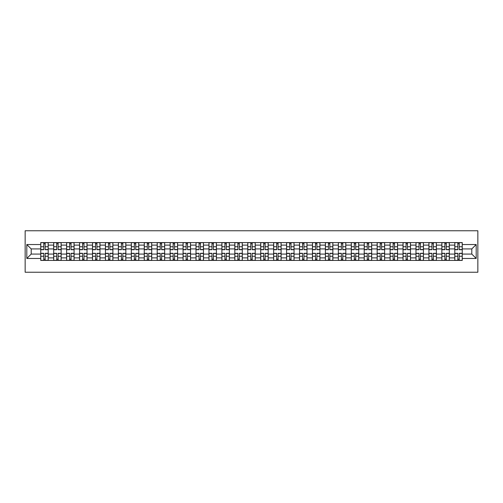 <?xml version="1.0" encoding="UTF-8"?>
<svg xmlns="http://www.w3.org/2000/svg" width="503" height="503" viewBox="0 0 503 503"><rect width="100%" height="100%" fill="white"/><g stroke="black" fill="none" stroke-linecap="round" stroke-linejoin="round"><path stroke-width="0.75" d="M25.15 272.236L477.85 272.236L477.85 230.764L25.15 230.764L25.15 272.236M53.683 260.416L53.683 245.112L48.206 245.112L48.206 260.416M48.206 245.112L48.206 242.584M53.683 245.112L53.683 242.584M61.146 242.584L61.146 260.416M66.622 260.416L66.622 242.584M74.086 242.584L74.086 260.416M79.562 260.416L79.562 242.584M87.025 242.584L87.025 260.416M92.502 260.416L92.502 242.584M99.965 242.584L99.965 260.416M105.441 260.416L105.441 242.584M112.905 242.584L112.905 260.416M118.375 260.416L118.375 242.584M125.844 242.584L125.844 260.416M131.314 260.416L131.314 242.584M138.784 242.584L138.784 260.416M144.254 260.416L144.254 242.584M151.717 242.584L151.717 260.416M157.194 260.416L157.194 242.584M164.657 242.584L164.657 260.416M170.133 260.416L170.133 242.584M177.597 242.584L177.597 260.416M183.073 260.416L183.073 242.584M190.536 242.584L190.536 260.416M196.013 260.416L196.013 242.584M203.476 242.584L203.476 260.416M208.952 260.416L208.952 242.584M216.416 242.584L216.416 260.416M221.892 260.416L221.892 242.584M229.355 242.584L229.355 260.416M234.826 260.416L234.826 242.584M242.295 242.584L242.295 260.416M247.765 260.416L247.765 242.584M255.235 242.584L255.235 260.416M260.705 260.416L260.705 242.584M268.174 242.584L268.174 260.416M273.645 260.416L273.645 242.584M281.108 242.584L281.108 260.416M286.584 260.416L286.584 242.584M294.048 242.584L294.048 260.416M299.524 260.416L299.524 242.584M306.987 242.584L306.987 260.416M312.464 260.416L312.464 242.584M319.927 242.584L319.927 260.416M325.403 260.416L325.403 242.584M332.867 242.584L332.867 260.416M338.343 260.416L338.343 242.584M345.806 242.584L345.806 260.416M351.283 260.416L351.283 242.584M358.746 242.584L358.746 260.416M364.216 260.416L364.216 242.584M371.686 242.584L371.686 260.416M377.156 260.416L377.156 242.584M384.625 242.584L384.625 260.416M390.095 260.416L390.095 242.584M397.559 242.584L397.559 260.416M403.035 260.416L403.035 242.584M410.498 242.584L410.498 260.416M415.975 260.416L415.975 242.584M423.438 242.584L423.438 260.416M428.914 260.416L428.914 242.584M436.378 242.584L436.378 260.416M441.854 260.416L441.854 242.584M449.317 242.584L449.317 260.416M454.794 260.416L454.794 242.584M454.794 254.072L449.317 254.072M441.854 254.072L436.378 254.072M428.914 254.072L423.438 254.072M415.975 254.072L410.498 254.072M403.035 254.072L397.559 254.072M390.095 254.072L384.625 254.072M377.156 254.072L371.686 254.072M364.216 254.072L358.746 254.072M351.283 254.072L345.806 254.072M338.343 254.072L332.867 254.072M325.403 254.072L319.927 254.072M312.464 254.072L306.987 254.072M299.524 254.072L294.048 254.072M286.584 254.072L281.108 254.072M273.645 254.072L268.174 254.072M260.705 254.072L255.235 254.072M247.765 254.072L242.295 254.072M234.826 254.072L229.355 254.072M221.892 254.072L216.416 254.072M208.952 254.072L203.476 254.072M196.013 254.072L190.536 254.072M183.073 254.072L177.597 254.072M170.133 254.072L164.657 254.072M157.194 254.072L151.717 254.072M144.254 254.072L138.784 254.072M131.314 254.072L125.844 254.072M118.375 254.072L112.905 254.072M105.441 254.072L99.965 254.072M92.502 254.072L87.025 254.072M79.562 254.072L74.086 254.072M66.622 254.072L61.146 254.072M53.683 254.072L48.206 254.072M454.794 248.928L449.317 248.928M441.854 248.928L436.378 248.928M428.914 248.928L423.438 248.928M415.975 248.928L410.498 248.928M403.035 248.928L397.559 248.928M390.095 248.928L384.625 248.928M377.156 248.928L371.686 248.928M364.216 248.928L358.746 248.928M351.283 248.928L345.806 248.928M338.343 248.928L332.867 248.928M325.403 248.928L319.927 248.928M312.464 248.928L306.987 248.928M299.524 248.928L294.048 248.928M286.584 248.928L281.108 248.928M273.645 248.928L268.174 248.928M260.705 248.928L255.235 248.928M247.765 248.928L242.295 248.928M234.826 248.928L229.355 248.928M221.892 248.928L216.416 248.928M208.952 248.928L203.476 248.928M196.013 248.928L190.536 248.928M183.073 248.928L177.597 248.928M170.133 248.928L164.657 248.928M157.194 248.928L151.717 248.928M144.254 248.928L138.784 248.928M131.314 248.928L125.844 248.928M118.375 248.928L112.905 248.928M105.441 248.928L99.965 248.928M92.502 248.928L87.025 248.928M79.562 248.928L74.086 248.928M66.622 248.928L61.146 248.928M53.683 248.928L48.206 248.928M31.205 254.072L40.743 254.072L40.743 248.928L31.205 248.928L31.205 254.072L26.81 258.467L26.81 244.533L40.743 244.533L40.743 248.928M462.257 248.928L462.257 254.072L471.795 254.072L471.795 248.928L462.257 248.928L462.257 242.584L40.743 242.584L40.743 244.533M462.257 244.533L476.19 244.533L476.19 258.467L462.257 258.467L462.257 254.072M40.743 254.072L40.743 260.416L462.257 260.416L462.257 258.467M40.743 258.467L26.81 258.467M45.182 259.171L43.774 259.171M43.774 243.829L45.182 243.829M58.122 259.171L56.707 259.171M56.707 243.829L58.122 243.829M71.061 259.171L69.647 259.171M69.647 243.829L71.061 243.829M83.995 259.171L82.586 259.171M82.586 243.829L83.995 243.829M96.934 259.171L95.526 259.171M95.526 243.829L96.934 243.829M109.874 259.171L108.466 259.171M108.466 243.829L109.874 243.829M122.814 259.171L121.405 259.171M121.405 243.829L122.814 243.829M135.753 259.171L134.345 259.171M134.345 243.829L135.753 243.829M148.693 259.171L147.285 259.171M147.285 243.829L148.693 243.829M161.633 259.171L160.224 259.171M160.224 243.829L161.633 243.829M174.572 259.171L173.158 259.171M173.158 243.829L174.572 243.829M187.512 259.171L186.097 259.171M186.097 243.829L187.512 243.829M200.452 259.171L199.037 259.171M199.037 243.829L200.452 243.829M213.385 259.171L211.977 259.171M211.977 243.829L213.385 243.829M226.325 259.171L224.916 259.171M224.916 243.829L226.325 243.829M239.265 259.171L237.856 259.171M237.856 243.829L239.265 243.829M252.204 259.171L250.796 259.171M250.796 243.829L252.204 243.829M265.144 259.171L263.735 259.171M263.735 243.829L265.144 243.829M278.084 259.171L276.675 259.171M276.675 243.829L278.084 243.829M291.023 259.171L289.615 259.171M289.615 243.829L291.023 243.829M303.963 259.171L302.548 259.171M302.548 243.829L303.963 243.829M316.903 259.171L315.488 259.171M315.488 243.829L316.903 243.829M329.842 259.171L328.428 259.171M328.428 243.829L329.842 243.829M342.776 259.171L341.367 259.171M341.367 243.829L342.776 243.829M355.715 259.171L354.307 259.171M354.307 243.829L355.715 243.829M368.655 259.171L367.247 259.171M367.247 243.829L368.655 243.829M381.595 259.171L380.186 259.171M380.186 243.829L381.595 243.829M394.534 259.171L393.126 259.171M393.126 243.829L394.534 243.829M407.474 259.171L406.066 259.171M406.066 243.829L407.474 243.829M420.414 259.171L419.005 259.171M419.005 243.829L420.414 243.829M433.353 259.171L431.939 259.171M431.939 243.829L433.353 243.829M446.293 259.171L444.878 259.171M444.878 243.829L446.293 243.829M459.226 259.171L457.818 259.171M457.818 243.829L459.226 243.829M26.81 244.533L31.205 248.928M471.795 254.072L476.19 258.467M471.795 248.928L476.19 244.533M45.182 249.714L45.182 242.666L48.169 242.666L48.169 249.714L45.182 249.714M43.774 243.748L45.182 243.748M43.774 242.666L40.787 242.666L40.787 249.714L43.774 249.714L43.774 242.666L45.182 242.666M43.774 253.286L43.774 260.334L40.787 260.334L40.787 253.286L43.774 253.286M45.182 259.252L43.774 259.252M45.182 260.334L48.169 260.334L48.169 253.286L45.182 253.286L45.182 260.334L43.774 260.334M58.122 249.714L58.122 242.666L61.108 242.666L61.108 249.714L58.122 249.714M56.707 243.748L58.122 243.748M56.707 242.666L53.727 242.666L53.727 249.714L56.707 249.714L56.707 242.666L58.122 242.666M71.061 249.714L71.061 242.666L74.042 242.666L74.042 249.714L71.061 249.714M69.647 243.748L71.061 243.748M69.647 242.666L66.66 242.666L66.66 249.714L69.647 249.714L69.647 242.666L71.061 242.666M56.707 253.286L56.707 260.334L53.727 260.334L53.727 253.286L56.707 253.286M58.122 259.252L56.707 259.252M58.122 260.334L61.108 260.334L61.108 253.286L58.122 253.286L58.122 260.334L56.707 260.334M69.647 253.286L69.647 260.334L66.66 260.334L66.66 253.286L69.647 253.286M71.061 259.252L69.647 259.252M71.061 260.334L74.042 260.334L74.042 253.286L71.061 253.286L71.061 260.334L69.647 260.334M83.995 249.714L83.995 242.666L86.981 242.666L86.981 249.714L83.995 249.714M82.586 243.748L83.995 243.748M82.586 242.666L79.6 242.666L79.6 249.714L82.586 249.714L82.586 242.666L83.995 242.666M96.934 249.714L96.934 242.666L99.921 242.666L99.921 249.714L96.934 249.714M95.526 243.748L96.934 243.748M95.526 242.666L92.539 242.666L92.539 249.714L95.526 249.714L95.526 242.666L96.934 242.666M109.874 249.714L109.874 242.666L112.861 242.666L112.861 249.714L109.874 249.714M108.466 243.748L109.874 243.748M108.466 242.666L105.479 242.666L105.479 249.714L108.466 249.714L108.466 242.666L109.874 242.666M82.586 253.286L82.586 260.334L79.6 260.334L79.6 253.286L82.586 253.286M83.995 259.252L82.586 259.252M83.995 260.334L86.981 260.334L86.981 253.286L83.995 253.286L83.995 260.334L82.586 260.334M95.526 253.286L95.526 260.334L92.539 260.334L92.539 253.286L95.526 253.286M96.934 259.252L95.526 259.252M96.934 260.334L99.921 260.334L99.921 253.286L96.934 253.286L96.934 260.334L95.526 260.334M108.466 253.286L108.466 260.334L105.479 260.334L105.479 253.286L108.466 253.286M109.874 259.252L108.466 259.252M109.874 260.334L112.861 260.334L112.861 253.286L109.874 253.286L109.874 260.334L108.466 260.334M122.814 249.714L122.814 242.666L125.8 242.666L125.8 249.714L122.814 249.714M121.405 243.748L122.814 243.748M121.405 242.666L118.419 242.666L118.419 249.714L121.405 249.714L121.405 242.666L122.814 242.666M121.405 253.286L121.405 260.334L118.419 260.334L118.419 253.286L121.405 253.286M122.814 259.252L121.405 259.252M122.814 260.334L125.8 260.334L125.8 253.286L122.814 253.286L122.814 260.334L121.405 260.334M135.753 249.714L135.753 242.666L138.74 242.666L138.74 249.714L135.753 249.714M134.345 243.748L135.753 243.748M134.345 242.666L131.358 242.666L131.358 249.714L134.345 249.714L134.345 242.666L135.753 242.666M134.345 253.286L134.345 260.334L131.358 260.334L131.358 253.286L134.345 253.286M135.753 259.252L134.345 259.252M135.753 260.334L138.74 260.334L138.74 253.286L135.753 253.286L135.753 260.334L134.345 260.334M148.693 249.714L148.693 242.666L151.68 242.666L151.68 249.714L148.693 249.714M147.285 243.748L148.693 243.748M147.285 242.666L144.298 242.666L144.298 249.714L147.285 249.714L147.285 242.666L148.693 242.666M147.285 253.286L147.285 260.334L144.298 260.334L144.298 253.286L147.285 253.286M148.693 259.252L147.285 259.252M148.693 260.334L151.68 260.334L151.68 253.286L148.693 253.286L148.693 260.334L147.285 260.334M161.633 249.714L161.633 242.666L164.619 242.666L164.619 249.714L161.633 249.714M160.224 243.748L161.633 243.748M160.224 242.666L157.238 242.666L157.238 249.714L160.224 249.714L160.224 242.666L161.633 242.666M160.224 253.286L160.224 260.334L157.238 260.334L157.238 253.286L160.224 253.286M161.633 259.252L160.224 259.252M161.633 260.334L164.619 260.334L164.619 253.286L161.633 253.286L161.633 260.334L160.224 260.334M174.572 249.714L174.572 242.666L177.559 242.666L177.559 249.714L174.572 249.714M173.158 243.748L174.572 243.748M173.158 242.666L170.177 242.666L170.177 249.714L173.158 249.714L173.158 242.666L174.572 242.666M187.512 249.714L187.512 242.666L190.499 242.666L190.499 249.714L187.512 249.714M186.097 243.748L187.512 243.748M186.097 242.666L183.111 242.666L183.111 249.714L186.097 249.714L186.097 242.666L187.512 242.666M200.452 249.714L200.452 242.666L203.432 242.666L203.432 249.714L200.452 249.714M199.037 243.748L200.452 243.748M199.037 242.666L196.051 242.666L196.051 249.714L199.037 249.714L199.037 242.666L200.452 242.666M213.385 249.714L213.385 242.666L216.372 242.666L216.372 249.714L213.385 249.714M211.977 243.748L213.385 243.748M211.977 242.666L208.99 242.666L208.99 249.714L211.977 249.714L211.977 242.666L213.385 242.666M226.325 249.714L226.325 242.666L229.311 242.666L229.311 249.714L226.325 249.714M224.916 243.748L226.325 243.748M224.916 242.666L221.93 242.666L221.93 249.714L224.916 249.714L224.916 242.666L226.325 242.666M239.265 249.714L239.265 242.666L242.251 242.666L242.251 249.714L239.265 249.714M237.856 243.748L239.265 243.748M237.856 242.666L234.87 242.666L234.87 249.714L237.856 249.714L237.856 242.666L239.265 242.666M173.158 253.286L173.158 260.334L170.177 260.334L170.177 253.286L173.158 253.286M174.572 259.252L173.158 259.252M174.572 260.334L177.559 260.334L177.559 253.286L174.572 253.286L174.572 260.334L173.158 260.334M186.097 253.286L186.097 260.334L183.111 260.334L183.111 253.286L186.097 253.286M187.512 259.252L186.097 259.252M187.512 260.334L190.499 260.334L190.499 253.286L187.512 253.286L187.512 260.334L186.097 260.334M199.037 253.286L199.037 260.334L196.051 260.334L196.051 253.286L199.037 253.286M200.452 259.252L199.037 259.252M200.452 260.334L203.432 260.334L203.432 253.286L200.452 253.286L200.452 260.334L199.037 260.334M211.977 253.286L211.977 260.334L208.99 260.334L208.99 253.286L211.977 253.286M213.385 259.252L211.977 259.252M213.385 260.334L216.372 260.334L216.372 253.286L213.385 253.286L213.385 260.334L211.977 260.334M224.916 253.286L224.916 260.334L221.93 260.334L221.93 253.286L224.916 253.286M226.325 259.252L224.916 259.252M226.325 260.334L229.311 260.334L229.311 253.286L226.325 253.286L226.325 260.334L224.916 260.334M237.856 253.286L237.856 260.334L234.87 260.334L234.87 253.286L237.856 253.286M239.265 259.252L237.856 259.252M239.265 260.334L242.251 260.334L242.251 253.286L239.265 253.286L239.265 260.334L237.856 260.334M252.204 249.714L252.204 242.666L255.191 242.666L255.191 249.714L252.204 249.714M250.796 243.748L252.204 243.748M250.796 242.666L247.809 242.666L247.809 249.714L250.796 249.714L250.796 242.666L252.204 242.666M250.796 253.286L250.796 260.334L247.809 260.334L247.809 253.286L250.796 253.286M252.204 259.252L250.796 259.252M252.204 260.334L255.191 260.334L255.191 253.286L252.204 253.286L252.204 260.334L250.796 260.334M265.144 249.714L265.144 242.666L268.13 242.666L268.13 249.714L265.144 249.714M263.735 243.748L265.144 243.748M263.735 242.666L260.749 242.666L260.749 249.714L263.735 249.714L263.735 242.666L265.144 242.666M263.735 253.286L263.735 260.334L260.749 260.334L260.749 253.286L263.735 253.286M265.144 259.252L263.735 259.252M265.144 260.334L268.13 260.334L268.13 253.286L265.144 253.286L265.144 260.334L263.735 260.334M278.084 249.714L278.084 242.666L281.07 242.666L281.07 249.714L278.084 249.714M276.675 243.748L278.084 243.748M276.675 242.666L273.689 242.666L273.689 249.714L276.675 249.714L276.675 242.666L278.084 242.666M276.675 253.286L276.675 260.334L273.689 260.334L273.689 253.286L276.675 253.286M278.084 259.252L276.675 259.252M278.084 260.334L281.07 260.334L281.07 253.286L278.084 253.286L278.084 260.334L276.675 260.334M291.023 249.714L291.023 242.666L294.01 242.666L294.01 249.714L291.023 249.714M289.615 243.748L291.023 243.748M289.615 242.666L286.628 242.666L286.628 249.714L289.615 249.714L289.615 242.666L291.023 242.666M289.615 253.286L289.615 260.334L286.628 260.334L286.628 253.286L289.615 253.286M291.023 259.252L289.615 259.252M291.023 260.334L294.01 260.334L294.01 253.286L291.023 253.286L291.023 260.334L289.615 260.334M303.963 249.714L303.963 242.666L306.949 242.666L306.949 249.714L303.963 249.714M302.548 243.748L303.963 243.748M302.548 242.666L299.568 242.666L299.568 249.714L302.548 249.714L302.548 242.666L303.963 242.666M302.548 253.286L302.548 260.334L299.568 260.334L299.568 253.286L302.548 253.286M303.963 259.252L302.548 259.252M303.963 260.334L306.949 260.334L306.949 253.286L303.963 253.286L303.963 260.334L302.548 260.334M316.903 249.714L316.903 242.666L319.889 242.666L319.889 249.714L316.903 249.714M315.488 243.748L316.903 243.748M315.488 242.666L312.501 242.666L312.501 249.714L315.488 249.714L315.488 242.666L316.903 242.666M315.488 253.286L315.488 260.334L312.501 260.334L312.501 253.286L315.488 253.286M316.903 259.252L315.488 259.252M316.903 260.334L319.889 260.334L319.889 253.286L316.903 253.286L316.903 260.334L315.488 260.334M329.842 249.714L329.842 242.666L332.823 242.666L332.823 249.714L329.842 249.714M328.428 243.748L329.842 243.748M328.428 242.666L325.441 242.666L325.441 249.714L328.428 249.714L328.428 242.666L329.842 242.666M328.428 253.286L328.428 260.334L325.441 260.334L325.441 253.286L328.428 253.286M329.842 259.252L328.428 259.252M329.842 260.334L332.823 260.334L332.823 253.286L329.842 253.286L329.842 260.334L328.428 260.334M342.776 249.714L342.776 242.666L345.762 242.666L345.762 249.714L342.776 249.714M341.367 243.748L342.776 243.748M341.367 242.666L338.381 242.666L338.381 249.714L341.367 249.714L341.367 242.666L342.776 242.666M341.367 253.286L341.367 260.334L338.381 260.334L338.381 253.286L341.367 253.286M342.776 259.252L341.367 259.252M342.776 260.334L345.762 260.334L345.762 253.286L342.776 253.286L342.776 260.334L341.367 260.334M355.715 249.714L355.715 242.666L358.702 242.666L358.702 249.714L355.715 249.714M354.307 243.748L355.715 243.748M354.307 242.666L351.32 242.666L351.32 249.714L354.307 249.714L354.307 242.666L355.715 242.666M354.307 253.286L354.307 260.334L351.32 260.334L351.32 253.286L354.307 253.286M355.715 259.252L354.307 259.252M355.715 260.334L358.702 260.334L358.702 253.286L355.715 253.286L355.715 260.334L354.307 260.334M368.655 249.714L368.655 242.666L371.642 242.666L371.642 249.714L368.655 249.714M367.247 243.748L368.655 243.748M367.247 242.666L364.26 242.666L364.26 249.714L367.247 249.714L367.247 242.666L368.655 242.666M367.247 253.286L367.247 260.334L364.26 260.334L364.26 253.286L367.247 253.286M368.655 259.252L367.247 259.252M368.655 260.334L371.642 260.334L371.642 253.286L368.655 253.286L368.655 260.334L367.247 260.334M381.595 249.714L381.595 242.666L384.581 242.666L384.581 249.714L381.595 249.714M380.186 243.748L381.595 243.748M380.186 242.666L377.2 242.666L377.2 249.714L380.186 249.714L380.186 242.666L381.595 242.666M380.186 253.286L380.186 260.334L377.2 260.334L377.2 253.286L380.186 253.286M381.595 259.252L380.186 259.252M381.595 260.334L384.581 260.334L384.581 253.286L381.595 253.286L381.595 260.334L380.186 260.334M394.534 249.714L394.534 242.666L397.521 242.666L397.521 249.714L394.534 249.714M393.126 243.748L394.534 243.748M393.126 242.666L390.139 242.666L390.139 249.714L393.126 249.714L393.126 242.666L394.534 242.666M393.126 253.286L393.126 260.334L390.139 260.334L390.139 253.286L393.126 253.286M394.534 259.252L393.126 259.252M394.534 260.334L397.521 260.334L397.521 253.286L394.534 253.286L394.534 260.334L393.126 260.334M407.474 249.714L407.474 242.666L410.461 242.666L410.461 249.714L407.474 249.714M406.066 243.748L407.474 243.748M406.066 242.666L403.079 242.666L403.079 249.714L406.066 249.714L406.066 242.666L407.474 242.666M406.066 253.286L406.066 260.334L403.079 260.334L403.079 253.286L406.066 253.286M407.474 259.252L406.066 259.252M407.474 260.334L410.461 260.334L410.461 253.286L407.474 253.286L407.474 260.334L406.066 260.334M420.414 249.714L420.414 242.666L423.4 242.666L423.4 249.714L420.414 249.714M419.005 243.748L420.414 243.748M419.005 242.666L416.019 242.666L416.019 249.714L419.005 249.714L419.005 242.666L420.414 242.666M419.005 253.286L419.005 260.334L416.019 260.334L416.019 253.286L419.005 253.286M420.414 259.252L419.005 259.252M420.414 260.334L423.4 260.334L423.4 253.286L420.414 253.286L420.414 260.334L419.005 260.334M433.353 249.714L433.353 242.666L436.34 242.666L436.34 249.714L433.353 249.714M431.939 243.748L433.353 243.748M431.939 242.666L428.958 242.666L428.958 249.714L431.939 249.714L431.939 242.666L433.353 242.666M431.939 253.286L431.939 260.334L428.958 260.334L428.958 253.286L431.939 253.286M433.353 259.252L431.939 259.252M433.353 260.334L436.34 260.334L436.34 253.286L433.353 253.286L433.353 260.334L431.939 260.334M446.293 249.714L446.293 242.666L449.273 242.666L449.273 249.714L446.293 249.714M444.878 243.748L446.293 243.748M444.878 242.666L441.892 242.666L441.892 249.714L444.878 249.714L444.878 242.666L446.293 242.666M444.878 253.286L444.878 260.334L441.892 260.334L441.892 253.286L444.878 253.286M446.293 259.252L444.878 259.252M446.293 260.334L449.273 260.334L449.273 253.286L446.293 253.286L446.293 260.334L444.878 260.334M459.226 249.714L459.226 242.666L462.213 242.666L462.213 249.714L459.226 249.714M457.818 243.748L459.226 243.748M457.818 242.666L454.831 242.666L454.831 249.714L457.818 249.714L457.818 242.666L459.226 242.666M457.818 253.286L457.818 260.334L454.831 260.334L454.831 253.286L457.818 253.286M459.226 259.252L457.818 259.252M459.226 260.334L462.213 260.334L462.213 253.286L459.226 253.286L459.226 260.334L457.818 260.334M441.854 245.112L436.378 245.112M428.914 245.112L423.438 245.112M415.975 245.112L410.498 245.112M403.035 245.112L397.559 245.112M390.095 245.112L384.625 245.112M377.156 245.112L371.686 245.112M364.216 245.112L358.746 245.112M351.283 245.112L345.806 245.112M338.343 245.112L332.867 245.112M325.403 245.112L319.927 245.112M312.464 245.112L306.987 245.112M299.524 245.112L294.048 245.112M286.584 245.112L281.108 245.112M273.645 245.112L268.174 245.112M260.705 245.112L255.235 245.112M247.765 245.112L242.295 245.112M234.826 245.112L229.355 245.112M221.892 245.112L216.416 245.112M208.952 245.112L203.476 245.112M196.013 245.112L190.536 245.112M183.073 245.112L177.597 245.112M170.133 245.112L164.657 245.112M157.194 245.112L151.717 245.112M144.254 245.112L138.784 245.112M131.314 245.112L125.844 245.112M118.375 245.112L112.905 245.112M105.441 245.112L99.965 245.112M92.502 245.112L87.025 245.112M79.562 245.112L74.086 245.112M66.622 245.112L61.146 245.112M454.794 245.112L449.317 245.112M441.854 257.888L436.378 257.888M428.914 257.888L423.438 257.888M415.975 257.888L410.498 257.888M403.035 257.888L397.559 257.888M390.095 257.888L384.625 257.888M377.156 257.888L371.686 257.888M364.216 257.888L358.746 257.888M351.283 257.888L345.806 257.888M338.343 257.888L332.867 257.888M325.403 257.888L319.927 257.888M312.464 257.888L306.987 257.888M299.524 257.888L294.048 257.888M286.584 257.888L281.108 257.888M273.645 257.888L268.174 257.888M260.705 257.888L255.235 257.888M247.765 257.888L242.295 257.888M234.826 257.888L229.355 257.888M221.892 257.888L216.416 257.888M208.952 257.888L203.476 257.888M196.013 257.888L190.536 257.888M183.073 257.888L177.597 257.888M170.133 257.888L164.657 257.888M157.194 257.888L151.717 257.888M144.254 257.888L138.784 257.888M131.314 257.888L125.844 257.888M118.375 257.888L112.905 257.888M105.441 257.888L99.965 257.888M92.502 257.888L87.025 257.888M79.562 257.888L74.086 257.888M66.622 257.888L61.146 257.888M53.683 257.888L48.206 257.888M454.794 257.888L449.317 257.888M45.182 249.538L48.169 249.538M45.182 246.74L48.169 246.74M40.787 249.538L43.774 249.538M40.787 246.74L43.774 246.74M43.774 253.462L40.787 253.462M43.774 256.26L40.787 256.26M48.169 253.462L45.182 253.462M48.169 256.26L45.182 256.26M58.122 249.538L61.108 249.538M58.122 246.74L61.108 246.74M53.727 249.538L56.707 249.538M53.727 246.74L56.707 246.74M71.061 249.538L74.042 249.538M71.061 246.74L74.042 246.74M66.66 249.538L69.647 249.538M66.66 246.74L69.647 246.74M56.707 253.462L53.727 253.462M56.707 256.26L53.727 256.26M61.108 253.462L58.122 253.462M61.108 256.26L58.122 256.26M69.647 253.462L66.66 253.462M69.647 256.26L66.66 256.26M74.042 253.462L71.061 253.462M74.042 256.26L71.061 256.26M83.995 249.538L86.981 249.538M83.995 246.74L86.981 246.74M79.6 249.538L82.586 249.538M79.6 246.74L82.586 246.74M96.934 249.538L99.921 249.538M96.934 246.74L99.921 246.74M92.539 249.538L95.526 249.538M92.539 246.74L95.526 246.74M109.874 249.538L112.861 249.538M109.874 246.74L112.861 246.74M105.479 249.538L108.466 249.538M105.479 246.74L108.466 246.74M82.586 253.462L79.6 253.462M82.586 256.26L79.6 256.26M86.981 253.462L83.995 253.462M86.981 256.26L83.995 256.26M95.526 253.462L92.539 253.462M95.526 256.26L92.539 256.26M99.921 253.462L96.934 253.462M99.921 256.26L96.934 256.26M108.466 253.462L105.479 253.462M108.466 256.26L105.479 256.26M112.861 253.462L109.874 253.462M112.861 256.26L109.874 256.26M122.814 249.538L125.8 249.538M122.814 246.74L125.8 246.74M118.419 249.538L121.405 249.538M118.419 246.74L121.405 246.74M121.405 253.462L118.419 253.462M121.405 256.26L118.419 256.26M125.8 253.462L122.814 253.462M125.8 256.26L122.814 256.26M135.753 249.538L138.74 249.538M135.753 246.74L138.74 246.74M131.358 249.538L134.345 249.538M131.358 246.74L134.345 246.74M134.345 253.462L131.358 253.462M134.345 256.26L131.358 256.26M138.74 253.462L135.753 253.462M138.74 256.26L135.753 256.26M148.693 249.538L151.68 249.538M148.693 246.74L151.68 246.74M144.298 249.538L147.285 249.538M144.298 246.74L147.285 246.74M147.285 253.462L144.298 253.462M147.285 256.26L144.298 256.26M151.68 253.462L148.693 253.462M151.68 256.26L148.693 256.26M161.633 249.538L164.619 249.538M161.633 246.74L164.619 246.74M157.238 249.538L160.224 249.538M157.238 246.74L160.224 246.74M160.224 253.462L157.238 253.462M160.224 256.26L157.238 256.26M164.619 253.462L161.633 253.462M164.619 256.26L161.633 256.26M174.572 249.538L177.559 249.538M174.572 246.74L177.559 246.74M170.177 249.538L173.158 249.538M170.177 246.74L173.158 246.74M187.512 249.538L190.499 249.538M187.512 246.74L190.499 246.74M183.111 249.538L186.097 249.538M183.111 246.74L186.097 246.74M200.452 249.538L203.432 249.538M200.452 246.74L203.432 246.74M196.051 249.538L199.037 249.538M196.051 246.74L199.037 246.74M213.385 249.538L216.372 249.538M213.385 246.74L216.372 246.74M208.99 249.538L211.977 249.538M208.99 246.74L211.977 246.74M226.325 249.538L229.311 249.538M226.325 246.74L229.311 246.74M221.93 249.538L224.916 249.538M221.93 246.74L224.916 246.74M239.265 249.538L242.251 249.538M239.265 246.74L242.251 246.74M234.87 249.538L237.856 249.538M234.87 246.74L237.856 246.74M173.158 253.462L170.177 253.462M173.158 256.26L170.177 256.26M177.559 253.462L174.572 253.462M177.559 256.26L174.572 256.26M186.097 253.462L183.111 253.462M186.097 256.26L183.111 256.26M190.499 253.462L187.512 253.462M190.499 256.26L187.512 256.26M199.037 253.462L196.051 253.462M199.037 256.26L196.051 256.26M203.432 253.462L200.452 253.462M203.432 256.26L200.452 256.26M211.977 253.462L208.99 253.462M211.977 256.26L208.99 256.26M216.372 253.462L213.385 253.462M216.372 256.26L213.385 256.26M224.916 253.462L221.93 253.462M224.916 256.26L221.93 256.26M229.311 253.462L226.325 253.462M229.311 256.26L226.325 256.26M237.856 253.462L234.87 253.462M237.856 256.26L234.87 256.26M242.251 253.462L239.265 253.462M242.251 256.26L239.265 256.26M252.204 249.538L255.191 249.538M252.204 246.74L255.191 246.74M247.809 249.538L250.796 249.538M247.809 246.74L250.796 246.74M250.796 253.462L247.809 253.462M250.796 256.26L247.809 256.26M255.191 253.462L252.204 253.462M255.191 256.26L252.204 256.26M265.144 249.538L268.13 249.538M265.144 246.74L268.13 246.74M260.749 249.538L263.735 249.538M260.749 246.74L263.735 246.74M263.735 253.462L260.749 253.462M263.735 256.26L260.749 256.26M268.13 253.462L265.144 253.462M268.13 256.26L265.144 256.26M278.084 249.538L281.07 249.538M278.084 246.74L281.07 246.74M273.689 249.538L276.675 249.538M273.689 246.74L276.675 246.74M276.675 253.462L273.689 253.462M276.675 256.26L273.689 256.26M281.07 253.462L278.084 253.462M281.07 256.26L278.084 256.26M291.023 249.538L294.01 249.538M291.023 246.74L294.01 246.74M286.628 249.538L289.615 249.538M286.628 246.74L289.615 246.74M289.615 253.462L286.628 253.462M289.615 256.26L286.628 256.26M294.01 253.462L291.023 253.462M294.01 256.26L291.023 256.26M303.963 249.538L306.949 249.538M303.963 246.74L306.949 246.74M299.568 249.538L302.548 249.538M299.568 246.74L302.548 246.74M302.548 253.462L299.568 253.462M302.548 256.26L299.568 256.26M306.949 253.462L303.963 253.462M306.949 256.26L303.963 256.26M316.903 249.538L319.889 249.538M316.903 246.74L319.889 246.74M312.501 249.538L315.488 249.538M312.501 246.74L315.488 246.74M315.488 253.462L312.501 253.462M315.488 256.26L312.501 256.26M319.889 253.462L316.903 253.462M319.889 256.26L316.903 256.26M329.842 249.538L332.823 249.538M329.842 246.74L332.823 246.74M325.441 249.538L328.428 249.538M325.441 246.74L328.428 246.74M328.428 253.462L325.441 253.462M328.428 256.26L325.441 256.26M332.823 253.462L329.842 253.462M332.823 256.26L329.842 256.26M342.776 249.538L345.762 249.538M342.776 246.74L345.762 246.74M338.381 249.538L341.367 249.538M338.381 246.74L341.367 246.74M341.367 253.462L338.381 253.462M341.367 256.26L338.381 256.26M345.762 253.462L342.776 253.462M345.762 256.26L342.776 256.26M355.715 249.538L358.702 249.538M355.715 246.74L358.702 246.74M351.32 249.538L354.307 249.538M351.32 246.74L354.307 246.74M354.307 253.462L351.32 253.462M354.307 256.26L351.32 256.26M358.702 253.462L355.715 253.462M358.702 256.26L355.715 256.26M368.655 249.538L371.642 249.538M368.655 246.74L371.642 246.74M364.26 249.538L367.247 249.538M364.26 246.74L367.247 246.74M367.247 253.462L364.26 253.462M367.247 256.26L364.26 256.26M371.642 253.462L368.655 253.462M371.642 256.26L368.655 256.26M381.595 249.538L384.581 249.538M381.595 246.74L384.581 246.74M377.2 249.538L380.186 249.538M377.2 246.74L380.186 246.74M380.186 253.462L377.2 253.462M380.186 256.26L377.2 256.26M384.581 253.462L381.595 253.462M384.581 256.26L381.595 256.26M394.534 249.538L397.521 249.538M394.534 246.74L397.521 246.74M390.139 249.538L393.126 249.538M390.139 246.74L393.126 246.74M393.126 253.462L390.139 253.462M393.126 256.26L390.139 256.26M397.521 253.462L394.534 253.462M397.521 256.26L394.534 256.26M407.474 249.538L410.461 249.538M407.474 246.74L410.461 246.74M403.079 249.538L406.066 249.538M403.079 246.74L406.066 246.74M406.066 253.462L403.079 253.462M406.066 256.26L403.079 256.26M410.461 253.462L407.474 253.462M410.461 256.26L407.474 256.26M420.414 249.538L423.4 249.538M420.414 246.74L423.4 246.74M416.019 249.538L419.005 249.538M416.019 246.74L419.005 246.74M419.005 253.462L416.019 253.462M419.005 256.26L416.019 256.26M423.4 253.462L420.414 253.462M423.4 256.26L420.414 256.26M433.353 249.538L436.34 249.538M433.353 246.74L436.34 246.74M428.958 249.538L431.939 249.538M428.958 246.74L431.939 246.74M431.939 253.462L428.958 253.462M431.939 256.26L428.958 256.26M436.34 253.462L433.353 253.462M436.34 256.26L433.353 256.26M446.293 249.538L449.273 249.538M446.293 246.74L449.273 246.74M441.892 249.538L444.878 249.538M441.892 246.74L444.878 246.74M444.878 253.462L441.892 253.462M444.878 256.26L441.892 256.26M449.273 253.462L446.293 253.462M449.273 256.26L446.293 256.26M459.226 249.538L462.213 249.538M459.226 246.74L462.213 246.74M454.831 249.538L457.818 249.538M454.831 246.74L457.818 246.74M457.818 253.462L454.831 253.462M457.818 256.26L454.831 256.26M462.213 253.462L459.226 253.462M462.213 256.26L459.226 256.26"/></g></svg>

